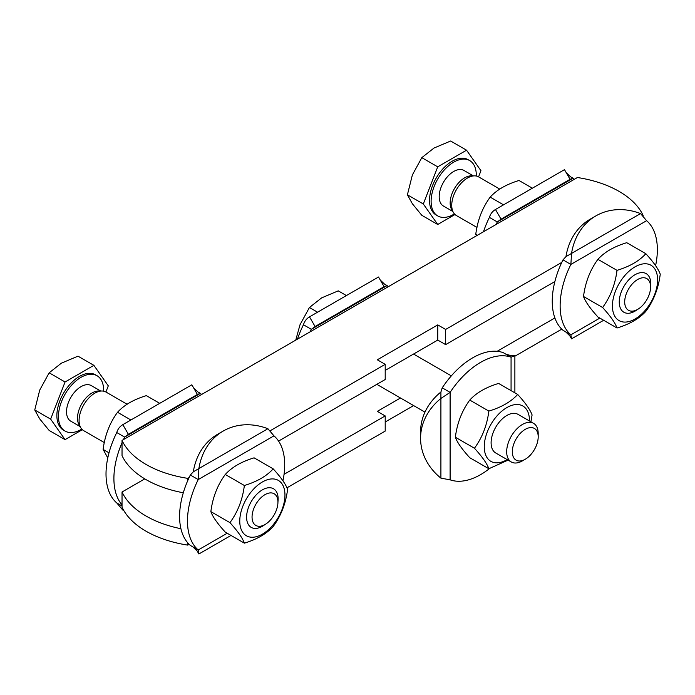 <?xml version="1.0" encoding="UTF-8"?>
<svg xmlns="http://www.w3.org/2000/svg" width="695" height="695" viewBox="0 0 695 695"><rect width="100%" height="100%" fill="white"/><g stroke="black" fill="none" stroke-linecap="round" stroke-linejoin="round"><path stroke-width="1.04" d="M286.948 487.82L385.204 431.091L385.204 415.923L377.315 411.37L400.476 398M413.621 405.585L385.204 421.995M497.107 351.314L554.871 317.963M144.777 478.872L122.033 492.008A92.904 53.637 0 0 0 180.926 528.721M284.064 474.32L385.204 415.923M514.882 356.222L561.769 329.152M187.728 542.812L187.728 545.106A92.904 53.637 180 0 1 122.033 507.176L122.033 492.008M187.728 545.106L189.118 544.298M278.565 441.082L385.204 379.513L385.204 364.345L377.315 359.793L437.754 324.895L445.634 329.447L445.634 344.616L437.754 340.072L385.204 370.409M437.754 324.895L437.754 340.072M445.634 329.447L561.777 262.397M642.875 215.572L643.118 215.433A92.904 53.637 0 0 0 577.423 177.512L122.033 440.421A92.904 53.637 0 0 0 187.728 478.351L189.118 477.543M270.225 430.726L385.204 364.345M445.634 344.616L554.871 281.553M183.306 492.772A92.904 53.637 180 0 1 122.033 455.599L122.033 440.421M187.728 478.351L187.728 480.653M574.252 179.336A68.753 39.693 120 0 0 573.036 178.224L570.056 179.31L501.043 219.16L570.056 179.31L564.488 169.65L495.466 209.499L501.043 219.16L497.299 221.948A68.753 39.693 120 0 0 496.082 224.468M566.251 172.708L570.491 176.756L573.036 178.224L497.299 221.948L489.41 217.396C490.488 213.878 492.503 211.245 495.466 209.499M483.451 231.765A68.753 39.693 -60 0 1 489.41 217.396M565.53 331.741L562.993 330.273A68.753 39.693 -60 0 1 562.993 259.878L565.965 256.637L571.542 253.423L570.873 264.43A68.753 39.693 120 0 0 570.873 334.825L571.542 338.839L569.77 335.781L565.53 331.741L570.873 334.825L599.846 318.093M603.66 320.291L571.542 338.839M565.965 256.637A68.753 56.13 -120 0 1 590.307 219.107L595.884 215.893A68.753 56.13 60 0 0 571.542 253.423L640.555 213.573A68.753 56.13 60 0 0 595.884 215.893M655.593 265.707A68.753 39.693 120 0 0 646.611 220.697L640.555 213.573M646.611 220.697L570.873 264.43L562.993 259.878M505.725 354.094L511.346 355.744L514.882 355.744L511.068 357.178L503.189 352.626A68.753 39.693 -60 0 0 442.22 387.827L450.108 392.38L440.908 398.452L440.908 392.015L442.22 387.827M514.882 355.744L514.882 392.831M420.579 438.302A68.753 56.13 180 0 0 440.908 478.151L440.908 398.452A68.753 56.13 180 0 0 420.579 438.302L420.579 431.864A68.753 56.13 -0 0 1 440.908 392.015M440.908 478.151L450.108 479.828A68.753 39.693 120 0 0 489.506 468.543M511.068 390.633L511.068 357.178A68.753 39.693 120 0 0 450.108 392.38L450.108 479.828M123.345 509.756L122.815 510.069L116.76 502.937L122.033 505.986M123.719 510.408A68.753 56.13 -120 0 1 122.815 510.069M201.602 394.491A68.753 39.693 120 0 0 200.386 393.37L197.406 394.456L128.393 434.306L197.406 394.456L191.837 384.804L122.815 424.654L128.393 434.306L124.648 437.094A68.753 39.693 120 0 0 123.432 439.622M122.033 442.724A68.753 39.693 120 0 0 122.033 504.883M193.601 387.862L197.84 391.902L200.386 393.37L124.648 437.094L116.76 432.542C117.837 429.024 119.853 426.391 122.815 424.654M116.76 502.937A68.753 39.693 -60 0 1 116.76 432.542M192.88 546.887L190.334 545.419A68.753 39.693 -60 0 1 190.334 475.024L193.314 471.792L198.883 468.569L198.223 479.576A68.753 39.693 120 0 0 198.223 549.971L198.883 553.985L197.119 550.927L192.88 546.887L198.223 549.971L227.195 533.239M231.009 535.445L198.883 553.985M193.314 471.792A68.753 56.13 -120 0 1 217.657 434.262L223.234 431.039A68.753 56.13 60 0 0 198.883 468.569L267.905 428.719A68.753 56.13 60 0 0 223.234 431.039M282.935 480.853A68.753 39.693 120 0 0 273.96 435.852L267.905 428.719M273.96 435.852L198.223 479.576L190.334 475.024M388.288 286.705A68.753 39.693 120 0 0 387.072 285.584L384.092 286.679L315.078 326.52L384.092 286.679L378.523 277.018L309.501 316.868L315.078 326.52L311.334 329.317A68.753 39.693 120 0 0 310.118 331.836M380.287 280.076L384.526 284.116L387.072 285.584L311.334 329.317L303.446 324.765C304.523 321.246 306.538 318.614 309.501 316.868M297.486 339.125A68.753 39.693 -60 0 1 303.446 324.765M650.59 286.783A22.301 12.875 120 0 0 636.663 273.873A22.301 12.875 120 0 0 619.271 301.074A22.301 12.875 120 0 0 635.022 311.134A22.301 12.875 120 0 0 637.489 309.492M612.425 305.982A31.961 18.452 120 0 0 646.315 309.006A31.961 18.452 120 0 0 646.315 263.813A31.961 18.452 120 0 0 612.425 305.982M645.837 253.71L626.751 242.694C614.137 246.499 604.528 252.05 597.926 259.331C590.116 269.981 585.312 282.361 583.513 296.478C585.312 301.578 590.116 308.415 597.926 316.981L617.012 328.005C615.214 322.906 610.41 316.069 602.6 307.503C610.41 296.852 615.214 284.472 617.012 270.355C629.627 266.541 639.235 260.99 645.837 253.71C653.648 262.276 658.452 269.113 660.25 274.212C658.452 288.329 653.648 300.709 645.837 311.36C639.235 318.64 629.627 324.191 617.012 328.005M597.926 259.331L617.012 270.355M583.513 296.478L602.6 307.503M532.37 188.197L519.009 180.492C506.403 184.305 496.795 189.848 490.184 197.128C482.382 207.779 477.578 220.159 475.771 234.276L476.423 235.822M477.43 235.231L475.771 234.276M503.545 204.843L490.184 197.128M518.105 414.42A22.301 12.875 120 0 0 495.717 427.243A22.301 12.875 120 0 0 495.813 453.036M529.46 420.979A31.961 18.452 120 0 0 507.011 407.496A31.961 18.452 120 0 0 484.267 446.72A31.961 18.452 120 0 0 507.168 459.595M517.679 394.456L498.593 383.432C485.979 387.245 476.37 392.797 469.768 400.077C461.958 410.719 457.154 423.107 455.355 437.224C457.154 442.324 461.958 449.161 469.768 457.727L488.854 468.743C487.056 463.643 482.252 456.815 474.442 448.24C482.252 437.598 487.056 425.21 488.854 411.092C501.469 407.279 511.077 401.736 517.679 394.456C525.49 403.022 530.294 409.859 532.092 414.958L530.902 421.804M508.08 460.125L488.854 468.743M469.768 400.077L488.854 411.092M455.355 437.224L474.442 448.24M277.939 501.938A22.301 12.875 120 0 0 264.013 489.019A22.301 12.875 120 0 0 246.621 516.22A22.301 12.875 120 0 0 262.371 526.289A22.301 12.875 120 0 0 264.83 524.638M239.766 521.128A31.961 18.452 120 0 0 273.665 524.152A31.961 18.452 120 0 0 273.665 478.959A31.961 18.452 120 0 0 239.766 521.128M273.187 468.856L254.101 457.84C241.486 461.654 231.878 467.196 225.276 474.476C217.465 485.127 212.661 497.507 210.863 511.624C212.661 516.724 217.465 523.561 225.276 532.135L244.362 543.151C242.564 538.052 237.76 531.215 229.949 522.649C237.76 511.998 242.564 499.618 244.362 485.501C256.976 481.687 266.585 476.145 273.187 468.856C280.997 477.43 285.801 484.259 287.6 489.367C285.801 503.475 280.997 515.864 273.187 526.506C266.585 533.795 256.976 539.337 244.362 543.151M225.276 474.476L244.362 485.501M210.863 511.624L229.949 522.649M159.711 403.343L146.358 395.637C133.753 399.451 124.144 404.994 117.533 412.283C109.723 422.925 104.919 435.313 103.121 449.422L107.786 457.935M109.011 452.827L103.121 449.422M130.886 419.988L117.533 412.283M252.05 517.071A18.305 10.573 -60 0 1 264.995 494.649A18.305 10.573 -60 0 1 277.939 502.12A18.305 10.573 -60 0 1 264.995 524.543A18.305 10.573 -60 0 1 252.05 517.071M127.133 404.255L105.996 392.058A22.301 12.875 120 0 0 101.965 391.007A22.301 12.875 120 0 0 83.704 404.924A22.301 12.875 120 0 0 80.776 427.703A22.301 12.875 120 0 0 83.704 430.674L104.32 442.576M105.909 392.006L108.298 385.847L93.886 365.344L77.988 356.161L61.342 363.198L49.163 372.807L39.728 390.086L34.75 409.954L39.728 418.92L49.163 430.457L65.061 439.64L82.34 429.666M93.886 365.344L65.061 381.989L49.163 372.807M65.061 381.989L50.648 419.128L34.75 409.954M50.648 419.128L65.061 439.64M103.642 391.181A31.961 18.452 120 0 0 103.651 390.355A31.961 18.452 120 0 0 97.031 375.726L95.458 374.814A31.961 18.452 120 0 0 63.497 393.266A31.961 18.452 120 0 0 63.497 430.17L65.078 431.074A31.961 18.452 120 0 0 81.758 429.076M97.031 375.726A31.961 18.452 120 0 0 65.078 394.178A31.961 18.452 120 0 0 65.078 431.074M100.653 390.998L91.323 385.612A20.537 11.858 120 0 0 70.786 397.471A20.537 11.858 120 0 0 70.786 421.187L80.116 426.574M101.965 391.007L98.586 390.99A20.537 11.858 120 0 0 81.758 403.804A20.537 11.858 120 0 0 79.065 424.784L80.776 427.703M624.701 301.925A18.305 10.573 -60 0 1 637.645 279.503A18.305 10.573 -60 0 1 650.59 286.974A18.305 10.573 -60 0 1 637.645 309.397A18.305 10.573 -60 0 1 624.701 301.925M499.783 189.109L478.647 176.904A22.301 12.875 120 0 0 474.616 175.861A22.301 12.875 120 0 0 456.354 189.778A22.301 12.875 120 0 0 453.435 212.557A22.301 12.875 120 0 0 456.354 215.528L476.97 227.43M478.568 176.86L480.957 170.701L466.545 150.198L450.638 141.016L434.001 148.044L421.813 157.652L412.378 174.94L407.4 194.8L412.378 203.765L421.813 215.311L437.72 224.485L454.99 214.512M466.545 150.198L437.72 166.835L421.813 157.652M437.72 166.835L423.307 203.983L407.4 194.8M423.307 203.983L437.72 224.485M476.292 176.026A31.961 18.452 120 0 0 476.301 175.201A31.961 18.452 120 0 0 469.681 160.571L468.109 159.668A31.961 18.452 120 0 0 436.147 178.111A31.961 18.452 120 0 0 436.147 215.016L437.728 215.928A31.961 18.452 120 0 0 454.417 213.921M469.681 160.571A31.961 18.452 120 0 0 437.728 179.023A31.961 18.452 120 0 0 437.728 215.928M473.304 175.852L463.973 170.466A20.537 11.858 120 0 0 443.436 182.325A20.537 11.858 120 0 0 443.436 206.041L452.766 211.428M474.616 175.861L471.236 175.844A20.537 11.858 120 0 0 454.408 188.658A20.537 11.858 120 0 0 451.724 209.638L453.435 212.557M538.199 436.816A18.305 10.573 -60 0 1 538.199 436.825L538.199 433.558A22.301 12.875 120 0 0 538.199 433.558A22.301 12.875 120 0 0 533.586 423.359A22.301 12.875 120 0 0 516.402 429.328A22.301 12.875 120 0 0 506.672 451.767A22.301 12.875 120 0 0 511.285 461.975A22.301 12.875 120 0 0 522.432 460.872L525.255 459.247A18.305 10.573 -60 0 1 512.311 451.767A18.305 10.573 -60 0 1 525.255 429.345A18.305 10.573 -60 0 1 538.199 436.816A18.305 10.573 -60 0 1 525.255 459.247M346.397 295.566L338.248 290.858L321.611 297.894L309.423 307.503L299.988 324.791L295.757 340.124M317.572 312.203L309.423 307.503M501.043 219.16L570.056 179.31M128.393 434.306L197.406 394.456M315.078 326.52L384.092 286.679M277.939 502.12L277.939 498.862M264.995 524.543L262.171 526.176M650.59 286.974L650.59 283.716M637.645 309.397L634.822 311.03M376.829 384.344L424.966 412.135M495.622 452.932L511.285 461.975M413.542 354.05L451.333 375.873M517.914 414.307L533.586 423.359"/></g></svg>
